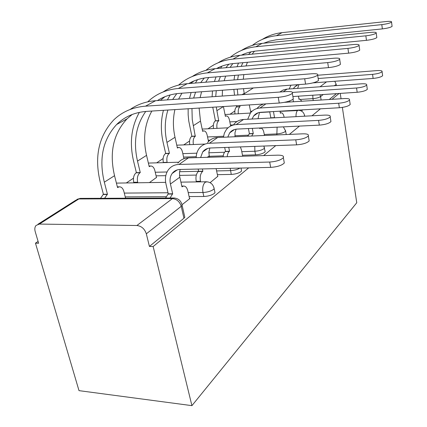 <?xml version="1.0" encoding="UTF-8"?>
<svg xmlns="http://www.w3.org/2000/svg" width="427" height="427" viewBox="0 0 427 427"><rect width="100%" height="100%" fill="white"/><g stroke="black" fill="none" stroke-linecap="round" stroke-linejoin="round"><path stroke-width="0.64" d="M242.493 155.252L255.565 154.841C259.504 154.579 262.536 153.731 264.655 152.29L265.162 151.734L264.991 150.795M217.396 174.68L231.253 174.413C235.373 174.173 238.613 173.25 240.972 171.643L241.575 170.976L241.351 169.834M189.086 196.559L203.828 196.484C208.157 196.281 211.637 195.267 214.269 193.452L215 192.657L214.701 191.253M234.85 111.015L229.993 114.239M213.351 125.266L208.034 128.789M189.556 141.033L183.722 144.902M163.093 158.572L156.656 162.842M133.475 178.203L126.333 182.932M38.088 241.415L35.462 243.155L79.006 390.641L191.92 405.65L153.138 246.539L248.695 167.88M252.117 111.169L250.601 111.26M340.244 93.401L341.05 98.754M342.358 107.412L356.758 202.756L191.92 405.65M263.619 155.599L275.751 145.612M289.362 134.409L299.466 126.093M311.972 115.797L320.431 108.837M331.982 99.326L339.091 93.476M334.789 81.269L336.188 84.311L334.362 85.747M336.385 85.603L336.188 84.311M39.369 224.068L136.891 225.504L172.385 198.614L78.851 198.955L39.369 224.068L36.028 225.467C34.784 226.999 34.507 229.032 35.195 231.573L38.627 243.246L35.462 243.155M181.737 203.7L182.132 205.392L181.235 206.332L146.328 233.82L149.418 246.432L153.138 246.539M146.328 233.82C144.646 228.84 141.502 226.07 136.891 225.504M182.356 204.474L189.967 198.496L189.519 198.496M210.095 182.687L217.749 176.356M149.434 182.596L156.474 177.456M177.301 147.539L178.593 147.491C180.386 147.448 181.672 148.932 182.452 151.943L183.952 158.711L184.283 158.481L183.904 158.497M233.11 124.914L230.463 125.047M210.02 140.168L208.237 140.243M223.241 155.85L209.225 156.287M196.223 156.693L183.589 157.083M196.319 175.081L179.516 175.401M165.799 175.662L156.095 175.844M166.06 196.671L125.234 196.874M301.371 110.993L302.823 109.856M286.234 134.542L286.101 133.758M336.439 93.652L329.281 99.496M149.418 246.432L183.936 218.234L184.827 217.263L184.432 215.518M249.88 113.091L250.916 112.37M284.019 161.342L284.313 162.986C281.895 165.43 277.353 166.898 270.681 167.379L180.135 169.46C176.751 169.594 174.099 170.928 172.172 173.469C170.127 176.394 169.546 179.911 170.421 184.016L172.673 193.794L168.249 193.826L165.991 184.074C164.779 178.47 165.591 173.682 168.425 169.711C171.003 166.386 174.531 164.625 179.004 164.432L269.688 162.041C276.376 161.545 280.929 160.088 283.363 157.68C284.131 155.983 282.263 155.145 277.753 155.166L188.387 157.894C183.973 158.102 180.482 159.847 177.92 163.135M172.673 193.794L170.031 198.021M165.596 198.037L168.249 193.826M189.588 198.795L187.843 190.96C186.967 187.586 185.515 185.958 183.493 186.071L181.982 186.834L179.698 176.629L179.484 172.625L180.183 169.455M174.953 171.505L175.006 170.885M278.244 97.329C285.119 96.63 289.821 95.29 292.356 93.305C293.2 91.912 291.23 91.335 286.442 91.57L155.625 100.708L145.479 106.168L278.244 97.329L279.253 103.03L146.691 111.378C134.612 112.29 124.588 116.667 116.619 124.508C102.816 139.592 98.722 158.812 104.321 182.18L107.433 194.242L104.572 198.283M293.103 97.698L293.322 98.979C290.803 100.996 286.117 102.347 279.253 103.03M107.433 194.242L103.393 194.269L100.265 182.238C94.148 156.912 98.658 136.122 113.801 119.864C122.245 111.735 132.802 107.166 145.479 106.168M100.516 198.304L103.393 194.269M125.565 198.203L123.889 191.515C122.949 188.286 121.375 186.727 119.176 186.834L117.542 187.57L114.537 175.689L104.321 182.18M130.134 109.472C137.489 104.364 145.986 101.445 155.625 100.708M132.194 114.473L127.032 118.85C113.31 133.742 109.147 152.69 114.537 175.689M196.185 157.654C196.249 154.078 197.258 150.987 199.206 148.393C201.731 145.201 205.131 143.488 209.411 143.248L295.756 139.826C302.012 139.309 306.202 138.006 308.337 135.925C308.961 134.441 307.114 133.742 302.791 133.827L217.653 137.499C213.431 137.756 210.068 139.453 207.559 142.607M308.951 139.618L309.169 140.926C307.05 143.04 302.866 144.347 296.621 144.849L210.404 147.998C207.17 148.174 204.613 149.477 202.729 151.911L200.615 157.52M202.387 168.948L202.873 171.211L202.595 171.414C200.476 173.501 199.772 176.789 200.476 181.283L196.228 181.347C195.518 176.869 196.228 173.586 198.363 171.505L198.64 171.302L198.149 169.044M202.873 171.211L179.596 171.718M196.351 181.913L196.228 181.347M217.802 176.629L216.121 168.633M209.854 148.03L208.851 152.396L209.427 157.253M200.599 181.854L200.476 181.283M204.592 150.592L204.65 149.978M223.406 137.254L224.367 133.133L226.363 129.584C228.824 126.525 232.101 124.855 236.2 124.577L318.558 120.387C324.44 119.859 328.32 118.685 330.204 116.865C330.722 115.562 328.902 114.975 324.75 115.109L243.502 119.491C239.456 119.773 236.216 121.428 233.772 124.454M330.781 120.547L330.946 121.599C329.073 123.446 325.198 124.625 319.327 125.138L237.086 129.087C233.991 129.285 231.525 130.555 229.683 132.888L227.783 137.067M228.755 147.331L229.55 151.254L229.304 151.436C228.141 152.396 227.442 154.152 227.196 156.709M229.55 151.254L225.493 151.393L224.698 147.475M223.129 156.832C223.369 154.286 224.079 152.53 225.248 151.574L225.493 151.393M242.685 156.234L241.442 149.904L240.374 146.904M236.099 129.178L234.967 132.776L235.042 136.752M230.815 132.092L230.874 131.596M304.691 78.76C311.112 78.061 315.43 76.86 317.64 75.157C318.328 73.946 316.38 73.487 311.801 73.764L187.256 83.681L178.347 88.474L304.691 78.76L305.572 84.108L179.42 93.39C171.216 94.041 163.877 96.438 157.398 100.58M318.328 79.47L318.489 80.479C316.29 82.219 311.982 83.43 305.572 84.108M145.746 111.447C135.887 125.501 133.144 142.052 137.505 161.102L140.269 172.556L139.976 172.754C137.659 174.76 136.886 177.915 137.643 182.222L137.777 182.767M140.269 172.556L136.378 172.636L133.603 161.219C129.349 143.072 131.27 126.792 139.378 112.365M133.87 182.825L133.736 182.281C132.973 177.984 133.758 174.835 136.08 172.834L136.378 172.636M156.528 177.691L154.862 170.587C154.003 167.469 152.588 165.948 150.608 166.023L149.22 166.642L146.546 155.359L137.505 161.102M147.721 101.84L147.774 101.786C156.02 93.988 166.215 89.553 178.347 88.474M163.13 91.954C170.176 87.215 178.219 84.455 187.256 83.681M165.014 96.667L160.408 100.372M151.847 111.057C144.566 124.182 142.799 138.951 146.546 155.359M327.712 62.593C333.743 61.91 337.73 60.821 339.678 59.337C340.239 58.28 338.328 57.907 333.941 58.221L215.155 68.667L207.276 72.905L327.712 62.593L328.486 67.631L208.227 77.554C201.08 78.178 194.573 80.18 188.702 83.564M340.308 63.543L340.426 64.349C338.488 65.865 334.506 66.959 328.486 67.631M167.896 110.043C164.737 120.302 164.416 131.089 166.952 142.404L169.423 153.298L169.161 153.474C167.101 155.289 166.413 158.236 167.09 162.324L167.144 162.548M169.423 153.298L165.676 153.426L163.189 142.559C160.669 131.399 160.744 120.654 163.424 110.326M163.381 162.65L163.333 162.431C162.65 158.353 163.338 155.412 165.409 153.603L165.676 153.426M178.593 147.491L177.408 148.025L175.011 137.286L166.952 142.404M167.363 99.886L170.181 94.943M178.561 85.101C186.476 78.05 196.046 73.983 207.276 72.905M192.262 76.502C199.009 72.078 206.641 69.462 215.155 68.667M193.991 80.954L190.736 83.404M181.929 93.203L178.582 99.101M174.91 109.6C172.871 118.53 172.903 127.758 175.011 137.286M176.762 93.657L172.62 99.518M247.708 119.266L250.5 112.867C252.896 109.926 256.061 108.309 259.984 108.004L338.68 103.233C344.221 102.704 347.84 101.637 349.521 100.035C349.948 98.883 348.16 98.386 344.167 98.557L284.558 102.325M350.06 103.665L350.183 104.524C348.507 106.147 344.899 107.22 339.364 107.737L260.78 112.29C257.812 112.509 255.437 113.742 253.643 115.984L252.037 119.032M252.309 128.356L253.286 133.502L251.647 136.037M253.286 133.502L249.395 133.672L248.413 128.543M247.74 136.202L249.395 133.672M264.446 135.482L263.929 132.68C263.272 129.653 262.205 128.148 260.721 128.159L259.792 128.634L259.675 127.999M259.472 112.445L258.047 118.706M254.188 115.6L254.225 115.301M257.113 108.287L259.915 105.688L263.379 104.028M292.548 92.413L356.561 87.989C361.808 87.46 365.186 86.484 366.708 85.064C367.055 84.034 365.309 83.617 361.461 83.815L286.506 89.174L283.16 90.012L279.765 92.04M367.204 88.624L367.3 89.328C365.79 90.77 362.416 91.752 357.18 92.275L292.906 96.545M273.456 111.554L274.545 117.601L274.241 117.831M274.545 117.601L270.809 117.804L269.715 111.773M270.505 118.033L270.809 117.804M284.136 117.297L284.126 117.211C283.523 114.292 282.546 112.824 281.201 112.813L280.395 113.224L280.032 111.175M318.174 78.509L372.563 74.351C377.537 73.823 380.713 72.926 382.09 71.656C382.378 70.733 380.671 70.38 376.961 70.599L317.656 75.253M382.549 75.136L382.629 75.718C381.258 77.009 378.087 77.911 373.118 78.435L312.932 82.886M289.837 101.989L289.661 100.964M301.841 101.231L299.685 98.963L298.98 99.32L298.452 96.176M293.013 99.283L293.434 101.765M297.539 84.701L294.363 87.252L293.44 88.667M298.937 84.594L297.651 88.368M289.159 88.971L290.984 85.181M347.936 48.395C353.615 47.717 357.319 46.73 359.059 45.422C359.518 44.493 357.645 44.2 353.439 44.531L239.942 55.318L232.923 59.097L347.936 48.395L348.624 53.151L233.777 63.511C227.548 64.093 221.789 65.774 216.5 68.544M359.63 49.511L359.721 50.162C357.997 51.496 354.293 52.489 348.624 53.151M191.953 108.527L192.241 119.544L195.246 136.245C193.404 137.884 192.79 140.643 193.394 144.523M195.486 136.085L191.872 136.245L188.755 120.985L188.163 114.858L188.142 108.768M189.769 144.662C189.161 140.793 189.785 138.038 191.632 136.405L191.872 136.245M208.504 141.513L207.186 135.231C206.471 132.317 205.296 130.87 203.668 130.892L202.649 131.356L200.482 121.103L193.255 125.698M189.503 98.338L191.115 92.531M195.39 83.035L197.514 79.668M205.915 70.327C213.495 63.911 222.499 60.17 232.923 59.097M218.17 62.769C224.645 58.611 231.898 56.129 239.942 55.318M219.772 66.991L217.733 68.437M208.76 77.511L205.713 82.214M201.581 91.757L200.119 97.602M199.121 108.079L200.482 121.103M204.298 78.04L200.685 82.614M195.571 92.2L193.65 98.05M365.843 35.82C371.207 35.163 374.671 34.251 376.23 33.098C376.603 32.276 374.773 32.036 370.737 32.383L262.119 43.383L255.826 46.773L365.843 35.82L366.462 40.33L256.595 50.968C251.167 51.507 246.085 52.916 241.351 55.184M376.753 37.053L376.827 37.587C375.274 38.766 371.816 39.684 366.462 40.33M216.265 106.996L218.704 120.75C217.081 122.191 216.516 124.727 216.996 128.346M218.918 120.606L215.432 120.798L212.758 107.22M213.505 128.522C213.02 124.903 213.591 122.378 215.219 120.937L215.432 120.798M230.655 126.034L229.491 120.163C228.829 117.345 227.756 115.936 226.267 115.936L225.381 116.336L223.422 106.547M212.096 96.764L212.491 90.956M214.429 81.52L216.025 76.913M220.524 68.192L221.923 66.142M230.345 57.181C237.593 51.293 246.091 47.824 255.826 46.773M241.362 50.482C247.575 46.564 254.492 44.194 262.119 43.383M242.856 54.496L241.912 55.131M232.816 63.607L230.105 67.349M225.653 76.118L224.138 80.746M222.456 90.225L222.264 96.054M228.888 64.205L225.84 67.722M220.455 76.545L218.571 81.189M216.265 90.679L215.726 96.507M381.807 24.611C386.889 23.965 390.139 23.127 391.548 22.097C391.858 21.361 390.07 21.174 386.189 21.537L282.076 32.644L276.402 35.697L381.807 24.611L382.362 28.897L276.093 39.812L269.25 41.211L263.699 43.223M392.034 25.919L392.087 26.367C390.684 27.419 387.438 28.262 382.362 28.897M239.889 105.506L239.905 106.745C238.469 108.026 237.946 110.358 238.341 113.758M240.102 106.617L236.739 106.825L236.526 105.72M234.967 113.95C234.572 110.561 235.096 108.228 236.542 106.953L236.739 106.825M250.82 112.44L249.267 104.919M243.481 88.677L244.393 94.506M234.514 95.2L233.868 89.382M234.039 79.956L234.685 75.371M237.028 66.74L238.528 63.084M243.166 55.014L243.844 54.08M252.288 45.406C259.226 39.967 267.265 36.733 276.402 35.697M262.247 39.428C268.215 35.713 274.823 33.45 282.076 32.644M254.471 51.224L252.138 54.16M247.457 62.278L245.995 65.95M243.817 74.618L243.294 79.219M250.985 51.859L248.503 54.507M242.926 62.684L241.17 66.377M238.415 75.067L237.625 79.673M237.289 89.131L237.887 94.959M304.526 115.162L304.264 116.213M285.498 130.342L285.636 131.116L285.204 131.585C283.272 132.866 280.422 133.651 276.653 133.934L264.26 134.478M276.835 134.948L277.118 127.166M264.318 147.214L264.494 148.142L263.982 148.697C261.858 150.123 258.821 150.971 254.876 151.238L241.789 151.676M255.565 154.841L254.876 151.238L254.78 146.381M239.921 168.083C237.465 169.567 234.322 170.416 230.484 170.624L216.612 170.923M231.253 174.413L230.212 168.307M213.852 187.288L214.157 188.681L213.425 189.471C210.789 191.269 207.298 192.278 202.964 192.492L188.206 192.604M203.828 196.484L202.964 192.492C202.238 187.891 202.964 184.491 205.131 182.292L207.02 181.785M313.242 100.51L312.938 98.632L300.784 99.416M320.063 86.766L326.516 81.883M253.344 87.951L244.244 93.737M237.006 121.524L229.833 121.903M248.14 135.183L234.914 135.765M223.534 136.261L207.549 136.96M224.581 152.252L208.84 152.781M196.826 153.181L182.831 153.651M167.032 171.99L155.252 172.241M168.003 192.758L124.284 193.089M117.542 183.06L116.427 183.162M280.064 111.346L297.566 110.561C296.455 111.612 295.943 113.646 296.023 116.656M183.936 218.234L181.235 206.332C179.73 201.645 176.783 199.073 172.385 198.614L173.725 198.005L174.787 198.048M321.12 100.014L320.576 96.603C318.953 97.639 316.407 98.311 312.938 98.632L312.777 95.226M323.207 94.532L320.576 96.603L319.972 94.746M37.934 224.26L75.595 200.343L80.345 198.384L81.295 198.379M270.681 167.379L269.688 162.041M172.364 194.029L167.939 194.055M170.421 184.016L179.815 177.205M182.281 186.61L181.934 186.615M179.004 164.432L188.387 157.894M103.056 194.493L107.102 194.466M117.489 187.357L117.863 187.357M296.621 144.849L295.756 139.826M202.595 171.414L198.363 171.505M207.266 157.317L209.155 155.951M209.411 143.248L217.653 137.499M319.327 125.138L318.558 120.387M229.304 151.436L225.248 151.574M236.2 124.577L243.502 119.491M136.08 172.834L139.976 172.754M133.736 182.281L137.643 182.222M149.178 166.461L149.509 166.455M165.409 153.603L169.161 153.474M163.333 162.431L167.09 162.324M177.37 147.865L177.664 147.854M339.364 107.737L338.68 103.233M253.072 133.662L249.176 133.838M259.984 108.004L265.925 103.868M357.18 92.275L356.561 87.989M274.353 117.745L270.611 117.948M283.25 91.794L287.093 89.12M373.118 78.435L372.563 74.351M191.632 136.405L195.246 136.245M215.219 120.937L218.704 120.75M223.406 106.547L216.895 110.678M236.542 106.953L239.905 106.745M244.175 93.358L242.109 94.666M215 192.657L214.157 188.681C213.212 184.309 210.58 182.003 206.257 181.769L180.925 182.137M165.665 182.361L116.411 183.103M241.575 170.976L240.999 168.057M265.162 151.734L263.897 146.045M286.239 134.537L285.636 131.116L283.379 126.862M304.702 116.192L304.638 115.808C303.88 112.232 301.718 110.396 298.142 110.299M148.372 163.071L178.673 162.228M176.773 145.175L205.152 144.059M202.168 129.077L228.045 127.806M225.018 114.527L250.35 113.059M259.419 112.536L269.741 111.943M184.827 217.263L182.132 205.392C181.117 200.733 178.315 198.272 173.725 198.005L80.345 198.384L76.961 199.345M236.579 106.931L236.35 105.731M283.363 157.68L284.313 162.986M183.493 186.071L181.817 186.087M172.172 173.469L177.2 169.919M292.356 93.305L293.322 98.979M117.361 186.855L119.176 186.834M127.032 118.85L116.619 124.508M308.337 135.925L309.169 140.926M202.729 151.911L207.597 148.473M330.204 116.865L330.946 121.599M229.683 132.888L234.391 129.568M317.64 75.157L318.489 80.479M149.082 166.06L150.608 166.023M339.678 59.337L340.426 64.349M349.521 100.035L350.183 104.524M260.721 128.159L259.712 128.207M253.643 115.984L258.191 112.776M366.708 85.064L367.3 89.328M281.201 112.813L280.331 112.861M382.09 71.656L382.629 75.718M299.685 98.963L298.932 99.011M294.363 87.252L298.041 84.663M359.059 45.422L359.721 50.162M202.563 130.945L203.668 130.892M376.23 33.098L376.827 37.587M225.312 115.989L226.267 115.936M391.548 22.097L392.087 26.367"/></g></svg>
